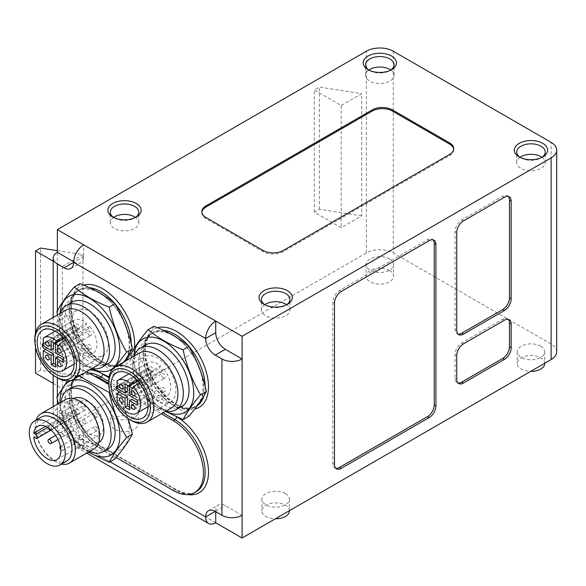 <?xml version="1.0" encoding="UTF-8"?>
<svg xmlns="http://www.w3.org/2000/svg" width="586" height="586" viewBox="0 0 586 586"><rect width="100%" height="100%" fill="white"/><g stroke="black" fill="none" stroke-linecap="round" stroke-linejoin="round"><path stroke-width="0.44" stroke-dasharray="2.93 2.2" d="M108.41 343.674A26.128 15.082 -120 0 0 97.005 317.378A26.128 15.082 -120 0 0 76.869 310.375A26.128 15.082 -120 0 0 76.869 340.547A26.128 15.082 -120 0 0 102.997 355.629A26.128 15.082 -120 0 0 108.41 343.674M34.845 338.825A31.827 18.378 -120 0 0 57.347 377.802L57.347 315.063M65.617 310.287A31.827 18.378 -120 0 0 59.025 324.856A31.827 18.378 -120 0 0 81.535 363.84A31.827 18.378 -120 0 0 97.444 365.415M60.299 313.364A35.629 20.569 -120 0 0 59.025 321.758A35.629 20.569 -120 0 0 84.223 365.393A35.629 20.569 -120 0 0 92.127 368.491M107.743 363.862A35.629 20.569 60 0 1 72.115 343.293A35.629 20.569 60 0 1 72.115 302.149M60.102 313.473A42.28 24.407 -120 0 0 60.036 315.744A42.28 24.407 -120 0 0 89.929 367.525A42.28 24.407 -120 0 0 91.929 368.601M125.03 383.911L127.382 382.555L127.382 385.273M117.141 388.474L147.372 371.019L147.372 363.276A19.001 10.973 60 0 1 147.95 362.902A19.001 10.973 60 0 1 160.432 365.95L159.546 368.242L162.703 371.392L163.589 369.099A19.001 10.973 60 0 1 166.951 395.814A19.001 10.973 60 0 1 147.372 383.801L147.372 376.058L146.2 375.377A3.091 1.78 60 0 1 144.178 372.659A3.091 1.78 60 0 1 144.654 370.184A3.091 1.78 60 0 1 146.2 370.337L147.372 371.019M127.382 391.668L118.313 386.438L146.2 370.337M129.403 406.992L131.755 408.347L131.755 399.234M129.403 409.709L131.755 408.347M137.292 402.435L139.644 403.791L139.644 398.751L131.755 394.195L131.755 385.075L127.382 382.555M137.292 405.146L139.644 403.791M137.292 400.106L139.644 398.751M129.403 395.55L131.755 394.195M129.403 386.438L131.755 385.075M117.141 386.152A3.091 1.78 60 0 1 118.313 386.438M119.493 392.159L147.372 376.058M117.141 401.256L147.372 383.801M139.395 383.061L163.589 369.099M132.473 388.84L162.703 371.392M163.384 391.778A2.615 1.509 -120 0 0 164.695 391.902A2.615 1.509 -120 0 0 164.695 388.884A2.615 1.509 -120 0 0 162.08 387.375A2.615 1.509 -120 0 0 161.677 389.47A2.615 1.509 -120 0 0 163.384 391.778M163.384 378.058A2.615 1.509 -120 0 0 164.695 378.19A2.615 1.509 -120 0 0 164.695 375.172A2.615 1.509 -120 0 0 162.08 373.663A2.615 1.509 -120 0 0 161.677 375.758A2.615 1.509 -120 0 0 163.384 378.058M151.51 371.202A2.615 1.509 -120 0 0 152.814 371.334A2.615 1.509 -120 0 0 152.814 368.316A2.615 1.509 -120 0 0 150.206 366.807A2.615 1.509 -120 0 0 149.804 368.902A2.615 1.509 -120 0 0 151.51 371.202M151.51 384.914A2.615 1.509 -120 0 0 152.814 385.046A2.615 1.509 -120 0 0 152.814 382.028A2.615 1.509 -120 0 0 150.206 380.519A2.615 1.509 -120 0 0 149.804 382.614A2.615 1.509 -120 0 0 151.51 384.914M137.622 380.9L159.546 368.242M136.553 379.735L160.432 365.95M117.141 380.732L147.372 363.276M138.977 368.689A26.128 15.082 60 0 1 144.383 356.728A26.128 15.082 60 0 1 170.511 371.81A26.128 15.082 60 0 1 170.511 401.981A26.128 15.082 60 0 1 150.382 394.986A26.128 15.082 60 0 1 138.977 368.689M53.172 383.347L62.387 388.665L82.941 376.798L40.551 370.242L35.512 373.15M57.347 250.662L82.941 254.617L62.387 266.484L53.172 261.166M35.512 347.212L35.512 332.907M62.387 266.484L62.387 388.665M40.551 370.242L40.551 248.061M82.941 376.798L82.941 254.617M361.745 215.831L319.355 209.275L314.316 212.183L341.191 227.698L361.745 215.831L361.745 93.65L341.191 105.517L314.316 90.002L319.355 87.094L361.745 93.65M314.316 212.183L314.316 90.002M341.191 105.517L341.191 227.698M319.355 209.275L319.355 87.094M60.387 446.371A2.373 1.37 60 0 1 60.417 446.349A2.373 1.37 60 0 1 62.797 447.719A2.373 1.37 60 0 1 62.797 450.458A2.373 1.37 60 0 1 61.611 450.341A2.373 1.37 60 0 1 60.841 449.689M95.87 430.563A2.373 1.37 60 0 1 94.317 428.469A2.373 1.37 60 0 1 94.683 426.564A2.373 1.37 60 0 1 97.056 427.934A2.373 1.37 60 0 1 97.056 430.681A2.373 1.37 60 0 1 95.87 430.563M61.611 436.629A2.373 1.37 60 0 1 60.058 434.534A2.373 1.37 60 0 1 60.417 432.636A2.373 1.37 60 0 1 62.797 434.006A2.373 1.37 60 0 1 62.797 436.746A2.373 1.37 60 0 1 61.611 436.629M95.87 416.851A2.373 1.37 60 0 1 94.317 414.756A2.373 1.37 60 0 1 94.683 412.852A2.373 1.37 60 0 1 97.056 414.221A2.373 1.37 60 0 1 97.056 416.968A2.373 1.37 60 0 1 95.87 416.851M48.235 427.853A2.373 1.37 60 0 1 48.543 425.78A2.373 1.37 60 0 1 50.916 427.15A2.373 1.37 60 0 1 50.916 429.89A2.373 1.37 60 0 1 50.887 429.912M83.996 409.995A2.373 1.37 60 0 1 82.443 407.9A2.373 1.37 60 0 1 82.809 405.995A2.373 1.37 60 0 1 85.182 407.365A2.373 1.37 60 0 1 85.182 410.112A2.373 1.37 60 0 1 83.996 409.995M83.996 423.707A2.373 1.37 60 0 1 82.443 421.612A2.373 1.37 60 0 1 82.809 419.708A2.373 1.37 60 0 1 85.182 421.078A2.373 1.37 60 0 1 85.182 423.825A2.373 1.37 60 0 1 83.996 423.707M45.591 426.41L76.429 408.603L78.341 409.709A2.373 1.37 60 0 1 79.894 411.804A2.373 1.37 60 0 1 79.528 413.701A2.373 1.37 60 0 1 78.341 413.584L76.429 412.485L33.768 437.112M76.429 412.485A19.243 11.105 -120 0 0 85.512 430.644A19.243 11.105 -120 0 0 99.554 435.002A19.243 11.105 -120 0 0 99.554 412.786A19.243 11.105 -120 0 0 80.311 401.674A19.243 11.105 -120 0 0 76.429 408.603M66.694 461.101A25.418 14.672 60 0 1 47.114 454.289A25.418 14.672 60 0 1 36.017 428.71A25.418 14.672 60 0 1 41.284 417.078M61.508 464.097A28.502 16.459 60 0 1 35.094 426.725A28.502 16.459 60 0 1 36.09 420.074M93.855 448.986A28.502 16.459 60 0 1 71.888 441.353A28.502 16.459 60 0 1 59.45 412.669A28.502 16.459 60 0 1 65.354 399.615M62.892 413.196A25.418 14.672 60 0 1 68.152 401.564A25.418 14.672 60 0 1 93.57 416.236A25.418 14.672 60 0 1 93.57 445.587A25.418 14.672 60 0 1 73.983 438.775A25.418 14.672 60 0 1 62.892 413.196M98.763 442.584A25.418 14.672 60 0 1 98.609 442.672A25.418 14.672 60 0 1 79.022 435.867A25.418 14.672 60 0 1 67.932 410.288A25.418 14.672 60 0 1 73.191 398.656A25.418 14.672 60 0 1 73.345 398.568M89.46 451.52A35.629 20.569 60 0 1 60.71 406.12A35.629 20.569 60 0 1 60.959 402.15M107.743 449.191A35.629 20.569 60 0 1 80.289 439.647A35.629 20.569 60 0 1 64.738 403.791A35.629 20.569 60 0 1 72.115 387.485M60.065 402.67A42.28 24.407 -120 0 0 88.567 452.033M556.7 351.82A19.001 10.973 0 0 0 551.133 344.063L393.257 252.91A19.001 10.973 0 0 0 366.382 252.91L57.347 431.333L57.347 408.64A14.254 8.226 0 0 0 53.172 414.463A14.254 8.226 0 0 0 57.347 420.279L64.064 424.154A13.537 7.816 60 0 1 73.638 440.738A14.254 8.226 120 0 0 76.59 447.265A14.254 8.226 120 0 0 83.717 446.554L83.717 434.922A13.537 7.816 -120 0 0 74.144 418.338L57.347 408.64L57.347 252.324M131.249 420.47A31.827 18.378 60 0 1 108.74 381.486L163.076 412.859M171.346 408.083A31.827 18.378 60 0 1 155.436 406.508A31.827 18.378 60 0 1 132.927 367.525A31.827 18.378 60 0 1 139.519 352.955M166.028 411.152A35.629 20.569 60 0 1 158.117 408.061A35.629 20.569 60 0 1 132.927 364.426A35.629 20.569 60 0 1 134.201 356.024M132.927 367.525L132.927 364.426M181.645 406.523A35.629 20.569 60 0 1 154.191 396.978A35.629 20.569 60 0 1 138.64 361.123A35.629 20.569 60 0 1 146.017 344.817M134.004 356.142A42.28 24.407 -120 0 0 133.938 358.412A42.28 24.407 -120 0 0 165.831 411.269M67.419 380.871L74.305 372.3L79.029 376.051M88.34 452.165L74.305 442.115L58.432 403.615M86.56 371.7L80.055 368.975C76.532 375.926 70.716 384.204 62.607 393.807C70.716 407.475 76.532 422.477 80.055 438.789C93.987 444.188 105.626 450.905 114.966 458.948M69.441 395.645A42.28 24.407 60 0 1 114.285 391.638A42.28 24.407 60 0 1 114.285 451.432A42.28 24.407 60 0 1 69.441 395.645M128.246 418.69L114.966 389.126L108.754 384.277M91.665 368.755L74.305 356.786L57.582 314.931M115.2 366.997L109.128 376.908M124.606 361.328A42.756 24.685 60 0 1 120.716 364.602A42.756 24.685 60 0 1 99.334 362.485A42.756 24.685 60 0 1 71.404 324.805A42.756 24.685 60 0 1 77.96 290.546A42.756 24.685 60 0 1 96.038 290.971M102.858 294.934A42.756 24.685 60 0 1 122.957 319.421M127.426 330.885A42.756 24.685 60 0 1 126.371 358.808M69.441 310.316A42.28 24.407 60 0 1 114.285 306.31A42.28 24.407 60 0 1 114.285 366.104A42.28 24.407 60 0 1 69.441 310.316M80.055 283.646C76.532 290.597 70.716 298.875 62.607 308.47C70.716 322.146 76.532 337.14 80.055 353.461C93.987 358.852 105.626 365.569 114.966 373.612L124.313 361.738M114.966 389.126L109.912 392.049M108.74 383.427L161.399 413.826M116.153 457.527L99.334 447.814A42.756 24.685 60 0 1 71.404 410.141A42.756 24.685 60 0 1 77.96 375.882A42.756 24.685 60 0 1 96.038 376.3M80.055 438.789L74.305 442.115M62.607 393.807L56.849 397.132M62.607 308.47L56.849 311.796M80.055 353.461L74.305 356.786M114.966 373.612L109.208 376.937M165.567 411.423L148.199 399.447L131.484 357.592M198.508 403.996A42.756 24.685 60 0 1 194.611 407.27A42.756 24.685 60 0 1 173.236 405.153A42.756 24.685 60 0 1 145.306 367.473A42.756 24.685 60 0 1 151.862 333.214A42.756 24.685 60 0 1 169.94 333.632M176.752 337.602A42.756 24.685 60 0 1 196.852 362.082M201.328 373.553A42.756 24.685 60 0 1 200.273 401.476M143.343 352.977A42.28 24.407 60 0 1 188.187 348.978A42.28 24.407 60 0 1 188.187 408.764A42.28 24.407 60 0 1 143.343 352.977M153.957 326.307C150.434 333.258 144.617 341.535 136.501 351.139C144.617 364.814 150.434 379.809 153.957 396.129C167.889 401.52 179.521 408.237 188.868 416.28M136.501 351.139L130.744 354.464M153.957 396.129L148.199 399.447M80.055 368.975L74.305 372.3M73.653 261.737L74.144 262.023A13.537 7.816 -120 0 0 80.912 262.696A13.537 7.816 -120 0 0 83.717 256.5L83.717 244.86M242.099 515.306L225.302 505.608A13.537 7.816 -120 0 0 218.534 504.942A13.537 7.816 -120 0 0 215.729 511.139L215.729 511.717M335.675 468.229A9.501 5.486 -60 0 1 334.76 467.877A9.501 5.486 -60 0 1 332.797 463.526L332.797 302.171A9.501 5.486 -60 0 1 339.514 290.531L427.524 239.725A9.501 5.486 -60 0 1 432.27 239.249A9.501 5.486 -60 0 1 433.032 239.864M215.729 522.771L57.347 431.333M540.724 346.194A13.778 7.955 0 0 0 525.708 344.473A13.778 7.955 0 0 0 517.204 351.82A13.778 7.955 0 0 0 530.982 359.775A13.778 7.955 0 0 0 544.753 351.82A13.778 7.955 0 0 0 540.724 346.194M389.565 258.924A13.778 7.955 0 0 0 374.549 257.203A13.778 7.955 0 0 0 366.045 264.55A13.778 7.955 0 0 0 379.823 272.505A13.778 7.955 0 0 0 393.594 264.55A13.778 7.955 0 0 0 389.565 258.924M285.433 493.588A13.778 7.955 0 0 0 270.417 491.859A13.778 7.955 0 0 0 261.913 499.206A13.778 7.955 0 0 0 275.691 507.161A13.778 7.955 0 0 0 289.462 499.206A13.778 7.955 0 0 0 285.433 493.588M134.275 406.318A13.778 7.955 0 0 0 119.258 404.589A13.778 7.955 0 0 0 110.754 411.936A13.778 7.955 0 0 0 124.532 419.891A13.778 7.955 0 0 0 138.303 411.936A13.778 7.955 0 0 0 134.275 406.318M508.282 319.377A9.501 5.486 120 0 0 507.513 318.769A9.501 5.486 120 0 0 502.766 319.238L461.783 342.898A9.501 5.486 120 0 0 455.066 354.53L455.066 378.197A9.501 5.486 120 0 0 457.029 382.541A9.501 5.486 120 0 0 457.944 382.9M508.282 196.427A9.501 5.486 120 0 0 507.513 195.812A9.501 5.486 120 0 0 502.766 196.281L461.783 219.94A9.501 5.486 120 0 0 455.066 231.58L455.066 329.325A9.501 5.486 120 0 0 457.029 333.668A9.501 5.486 120 0 0 457.944 334.027M201.848 212.279A14.254 8.226 0 0 0 201.811 212.865A14.254 8.226 0 0 0 205.986 218.681L263.092 251.65A14.254 8.226 0 0 0 283.25 251.65L449.521 155.649A14.254 8.226 0 0 0 453.696 149.833A14.254 8.226 0 0 0 453.659 149.254M134.275 417.95A13.778 7.955 0 0 0 119.258 416.228A13.778 7.955 0 0 0 110.754 423.575A13.778 7.955 0 0 0 124.532 431.53A13.778 7.955 0 0 0 138.303 423.575A13.778 7.955 0 0 0 134.275 417.95M289.462 510.846A13.778 7.955 0 0 0 285.433 505.22A13.778 7.955 0 0 0 270.417 503.499A13.778 7.955 0 0 0 261.913 510.846A13.778 7.955 0 0 0 275.354 518.8M389.565 270.564A13.778 7.955 0 0 0 374.549 268.835A13.778 7.955 0 0 0 366.045 276.182A13.778 7.955 0 0 0 379.823 284.137A13.778 7.955 0 0 0 393.594 276.182A13.778 7.955 0 0 0 389.565 270.564M544.753 363.452A13.778 7.955 0 0 0 540.724 357.834A13.778 7.955 0 0 0 525.708 356.105A13.778 7.955 0 0 0 517.204 363.452A13.778 7.955 0 0 0 530.645 371.407M368.968 70.122A14.254 8.226 0 0 0 369.744 70.613L368.067 69.639L369.744 70.613A14.254 8.226 0 0 0 389.895 70.613A14.254 8.226 0 0 0 390.672 70.122M368.828 70.027A14.254 8.226 0 0 0 365.569 75.264A14.254 8.226 0 0 0 369.744 81.08A14.254 8.226 0 0 0 385.273 82.868A14.254 8.226 0 0 0 394.07 75.264A14.254 8.226 0 0 0 390.811 70.027M113.677 217.516A14.254 8.226 0 0 0 114.453 217.999L112.776 217.032L114.453 217.999A14.254 8.226 0 0 0 134.604 217.999A14.254 8.226 0 0 0 135.381 217.516M113.538 217.421A14.254 8.226 0 0 0 110.278 222.658A14.254 8.226 0 0 0 114.453 228.474A14.254 8.226 0 0 0 129.982 230.254A14.254 8.226 0 0 0 138.779 222.658A14.254 8.226 0 0 0 135.52 217.421M264.835 304.786A14.254 8.226 0 0 0 265.612 305.269L263.934 304.302L265.612 305.269A14.254 8.226 0 0 0 285.77 305.269A14.254 8.226 0 0 0 286.539 304.786M264.696 304.691A14.254 8.226 0 0 0 261.437 309.928A14.254 8.226 0 0 0 265.612 315.744A14.254 8.226 0 0 0 281.141 317.531A14.254 8.226 0 0 0 289.938 309.928A14.254 8.226 0 0 0 286.679 304.691M520.126 157.392A14.254 8.226 0 0 0 520.903 157.883L519.225 156.909L520.903 157.883A14.254 8.226 0 0 0 541.054 157.883A14.254 8.226 0 0 0 541.83 157.392M519.987 157.297A14.254 8.226 0 0 0 516.727 162.534A14.254 8.226 0 0 0 520.903 168.35A14.254 8.226 0 0 0 536.432 170.138A14.254 8.226 0 0 0 545.229 162.534A14.254 8.226 0 0 0 541.969 157.297M51.136 341.25L53.487 339.887L53.487 342.605M43.239 345.806L73.47 328.35L73.47 320.608A19.001 10.973 60 0 1 74.048 320.234A19.001 10.973 60 0 1 86.53 323.282L85.644 325.574L88.801 328.724L89.687 326.431A19.001 10.973 60 0 1 93.049 353.146A19.001 10.973 60 0 1 73.47 341.133L73.47 333.39L72.298 332.716A3.091 1.78 60 0 1 70.276 329.991A3.091 1.78 60 0 1 70.752 327.515A3.091 1.78 60 0 1 72.298 327.669L73.47 328.35M53.487 349.007L44.419 343.77L72.298 327.669M55.502 364.324L57.853 365.686L57.853 356.566M55.502 367.041L57.853 365.686M63.398 359.767L65.749 361.123L65.749 356.083L57.853 351.527L57.853 342.414L53.487 339.887M63.398 362.485L65.749 361.123M63.398 357.438L65.749 356.083M55.502 352.882L57.853 351.527M55.502 343.77L57.853 342.414M43.239 343.484A3.091 1.78 60 0 1 44.419 343.77M45.591 349.49L73.47 333.39M43.239 358.588L73.47 341.133M65.5 340.4L89.687 326.431M58.571 346.18L88.801 328.724M89.49 349.11A2.615 1.509 -120 0 0 90.793 349.241A2.615 1.509 -120 0 0 90.793 346.223A2.615 1.509 -120 0 0 88.178 344.715A2.615 1.509 -120 0 0 87.783 346.809A2.615 1.509 -120 0 0 89.49 349.11M89.49 335.397A2.615 1.509 -120 0 0 90.793 335.522A2.615 1.509 -120 0 0 90.793 332.504A2.615 1.509 -120 0 0 88.178 331.002A2.615 1.509 -120 0 0 87.783 333.09A2.615 1.509 -120 0 0 89.49 335.397M77.608 328.541A2.615 1.509 -120 0 0 78.92 328.665A2.615 1.509 -120 0 0 78.92 325.648A2.615 1.509 -120 0 0 76.305 324.139A2.615 1.509 -120 0 0 75.902 326.234A2.615 1.509 -120 0 0 77.608 328.541M77.608 342.253A2.615 1.509 -120 0 0 78.92 342.378A2.615 1.509 -120 0 0 78.92 339.367A2.615 1.509 -120 0 0 76.305 337.858A2.615 1.509 -120 0 0 75.902 339.946A2.615 1.509 -120 0 0 77.608 342.253M63.72 338.232L85.644 325.574M62.651 337.067L86.53 323.282M43.239 338.063L73.47 320.608M118.313 391.477L146.2 375.377M35.68 438.218L78.341 413.584M47.605 427.458L78.341 409.709M393.257 51.216L393.257 252.91M551.133 344.063L551.133 142.369M173.236 490.482L174.914 489.515A2.373 1.37 -60 0 1 176.108 489.398C184.363 493.895 191.095 494.635 196.295 491.632A42.756 24.685 60 0 1 174.914 489.515L101.019 446.847L99.334 447.814M102.697 374.205A2.373 1.37 120 0 0 102.697 374.117A45.129 26.055 -120 0 0 96.148 371.128M89.826 369.817A45.129 26.055 -120 0 0 71.47 400.538A45.129 26.055 -120 0 0 102.697 447.814A2.373 1.37 120 0 0 102.206 446.73A2.373 1.37 120 0 0 101.019 446.847A42.756 24.685 60 0 1 73.089 409.175A42.756 24.685 60 0 1 79.637 374.908A42.756 24.685 60 0 1 89.431 373.004M176.591 416.866A2.373 1.37 120 0 0 176.598 416.785L108.996 377.758M103.304 374.476L102.697 374.117M77.96 375.882L79.637 374.908C61.567 381.933 75.77 433.486 102.206 446.73L176.108 489.398A2.373 1.37 -60 0 1 176.598 490.482A45.129 26.055 -120 0 0 187.637 494.584M177.162 417.122A45.129 26.055 -120 0 0 176.598 416.785M102.697 447.814L176.598 490.482M157.495 327.757A45.129 26.055 -120 0 0 146.317 362.441A45.129 26.055 -120 0 0 176.598 405.153A45.129 26.055 -120 0 0 194.677 409.101M110.073 461.775L73.638 440.738L83.717 434.922M57.347 420.279L57.347 404.237M57.347 399.278L57.347 396.187M57.347 313.95L57.347 310.858M83.593 285.089A45.129 26.055 -120 0 0 72.415 319.773A45.129 26.055 -120 0 0 102.697 362.485A45.129 26.055 -120 0 0 134.406 348.099M197.284 405.673A42.756 24.685 60 0 1 196.295 406.296A42.756 24.685 60 0 1 174.914 404.179A42.756 24.685 60 0 1 146.983 366.506A42.756 24.685 60 0 1 153.539 332.247A42.756 24.685 60 0 1 163.333 330.336M205.151 386.562A42.756 24.685 60 0 1 203.987 395.645M125.858 360.844A42.756 24.685 60 0 1 122.393 363.635A42.756 24.685 60 0 1 101.019 361.511A42.756 24.685 60 0 1 73.089 323.838A42.756 24.685 60 0 1 79.637 289.579A42.756 24.685 60 0 1 89.431 287.675M131.249 343.894A42.756 24.685 60 0 1 130.085 352.977M83.717 256.5L74.144 262.023M215.729 511.139L225.302 505.608M334.474 303.138L332.797 302.171M334.474 464.493L332.797 463.526M429.201 240.692L427.524 239.725M341.191 291.506L339.514 290.531M64.064 424.154L74.144 418.338M456.743 355.504L455.066 354.53M463.46 343.865L461.783 342.898M456.743 379.164L455.066 378.197M504.443 320.205L502.766 319.238M504.443 197.248L502.766 196.281M463.46 220.907L461.783 219.94M456.743 232.547L455.066 231.58M456.743 330.292L455.066 329.325M449.521 154.484L449.521 155.649M205.986 217.516L205.986 218.681M263.092 250.486L263.092 251.65M283.25 250.486L283.25 251.65M366.382 252.91L366.382 51.216M44.419 348.809L72.298 332.716M76.869 310.375L42.602 330.16M102.997 355.629L68.73 375.414M81.535 363.84L84.223 365.393M59.025 324.856L59.025 321.758M117.141 386.071L144.654 370.184M148.038 406.735L166.951 395.814M134.465 409.358L164.695 391.902M131.85 404.831L162.08 387.375M134.465 395.645L164.695 378.19M131.85 391.118L162.08 373.663M122.584 388.789L152.814 371.334M119.976 384.262L150.206 366.807M122.584 402.501L152.814 385.046M119.976 397.975L150.206 380.519M129.037 373.817L147.95 362.902M62.797 450.458L97.056 430.681M60.417 446.349L94.683 426.564M62.797 436.746L97.056 416.968M60.417 432.636L94.683 412.852M50.916 429.89L85.182 410.112M48.543 425.78L82.809 405.995M58.007 439.515L85.182 423.825M55.633 435.398L82.809 419.708M51.107 430.109L79.528 413.701M56.893 459.629L99.554 435.002M37.651 426.308L80.311 401.674M93.57 445.587L98.609 442.672M68.152 401.564L73.191 398.656M142.632 418.082L170.511 401.981M116.504 372.828L144.383 356.728M155.436 406.508L158.117 408.061M151.862 333.214L153.539 332.247C149.071 334.796 146.397 339.843 145.54 347.395C144.91 354.545 146.251 362.434 149.569 371.07C155.788 386.02 164.637 397.022 176.108 404.062C184.363 408.559 191.095 409.306 196.295 406.296L194.611 407.27M77.96 290.546L79.637 289.579C75.169 292.128 72.503 297.183 71.639 304.735C71.009 311.877 72.349 319.766 75.667 328.409C81.894 343.359 90.735 354.354 102.206 361.394C110.461 365.891 117.193 366.638 122.393 363.635L120.716 364.602M76.59 447.265L86.713 453.11M53.172 317.473L53.172 375.223M53.172 406.647L53.172 414.463M336.445 468.844L334.76 467.877M433.948 240.223L432.27 239.249M208.455 510.758L218.534 504.942M70.833 268.513L80.912 262.696M458.713 383.515L457.029 382.541M509.19 319.736L507.513 318.769M509.19 196.779L507.513 195.812M458.713 334.643L457.029 333.668M453.696 148.668L453.696 149.833M201.811 211.7L201.811 212.865M110.754 411.936L110.754 423.575M138.303 411.936L138.303 423.575M261.913 499.206L261.913 510.846M289.462 499.206L289.462 510.648M366.045 264.55L366.045 276.182M393.594 264.55L393.594 276.182M517.204 351.82L517.204 363.452M544.753 351.82L544.753 363.261M389.895 70.613L391.58 69.639M394.07 75.264L394.07 64.79M365.569 75.264L365.569 64.79M134.604 217.999L136.289 217.032M138.779 222.658L138.779 212.183M110.278 222.658L110.278 212.183M285.77 305.269L287.448 304.302M289.938 309.928L289.938 299.453M261.437 309.928L261.437 299.453M541.054 157.883L542.739 156.909M545.229 162.534L545.229 152.06M516.727 162.534L516.727 152.06M43.239 343.403L70.752 327.515M74.136 364.067L93.049 353.146M60.563 366.69L90.793 349.241M57.948 362.17L88.178 344.715M60.563 352.977L90.793 335.522M57.948 348.45L88.178 331.002M48.689 346.121L78.92 328.665M46.074 341.594L76.305 324.139M48.689 359.833L78.92 342.378M46.074 355.306L76.305 337.858M55.135 331.156L74.048 320.234"/><path stroke-width="0.88" d="M74.144 363.452A26.128 15.082 -120 0 0 62.739 337.162A26.128 15.082 -120 0 0 42.602 330.16A26.128 15.082 -120 0 0 42.602 360.331A26.128 15.082 -120 0 0 68.73 375.414A26.128 15.082 -120 0 0 74.144 363.452M76.495 364.807A29.454 17.001 -120 0 0 55.67 328.739A29.454 17.001 -120 0 0 34.845 340.759A29.454 17.001 -120 0 0 55.67 376.835A29.454 17.001 -120 0 0 76.495 364.807M57.347 396.187L57.347 377.802A31.827 18.378 -120 0 0 73.265 379.384A31.827 18.378 -120 0 0 79.857 364.807A31.827 18.378 -120 0 0 65.962 332.782A31.827 18.378 -120 0 0 41.438 324.256A31.827 18.378 -120 0 0 34.845 338.825L34.845 340.759M73.265 379.384L97.444 365.415A31.827 18.378 -120 0 0 104.037 350.846A31.827 18.378 -120 0 0 90.149 318.813A31.827 18.378 -120 0 0 65.617 310.287L41.438 324.256M92.127 368.491A35.629 20.569 -120 0 0 102.037 367.158A35.629 20.569 -120 0 0 109.414 350.846A35.629 20.569 -120 0 0 93.863 314.99A35.629 20.569 -120 0 0 66.408 305.445A35.629 20.569 -120 0 0 60.299 313.364M66.408 305.445L72.115 302.149A35.629 20.569 60 0 1 99.576 311.693A35.629 20.569 60 0 1 115.127 347.549A35.629 20.569 60 0 1 107.743 363.862L102.037 367.158M91.929 368.601A42.28 24.407 -120 0 0 119.822 349.49A42.28 24.407 -120 0 0 90.596 298.875A42.28 24.407 -120 0 0 60.102 313.473M117.141 393.514L117.141 401.256A19.001 10.973 -120 0 0 136.721 413.269A19.001 10.973 -120 0 0 133.352 386.555L132.473 388.84L129.316 385.698L130.202 383.405A19.001 10.973 -120 0 0 117.72 380.351A19.001 10.973 -120 0 0 117.141 380.732L117.141 388.474L125.03 393.03L125.03 383.911L129.403 386.438L129.403 395.55L137.292 400.106L137.292 405.146L129.403 400.59L129.403 409.709L125.03 407.182L125.03 398.07L117.141 393.514L119.493 392.159L127.382 396.715L127.382 405.827L129.403 406.992M125.03 398.07L127.382 396.715M127.382 385.273L127.382 391.668L125.03 393.03M125.03 407.182L127.382 405.827M129.403 400.59L131.755 399.234L137.292 402.435M119.493 392.159L118.313 391.477A3.091 1.78 60 0 1 116.299 388.752A3.091 1.78 60 0 1 116.775 386.284A3.091 1.78 60 0 1 117.141 386.152M121.28 402.37A2.615 1.509 60 0 1 119.573 400.07A2.615 1.509 60 0 1 119.976 397.975A2.615 1.509 60 0 1 122.584 399.484A2.615 1.509 60 0 1 122.584 402.501A2.615 1.509 60 0 1 121.28 402.37M121.28 388.657A2.615 1.509 60 0 1 119.573 386.357A2.615 1.509 60 0 1 119.976 384.262A2.615 1.509 60 0 1 122.584 385.771A2.615 1.509 60 0 1 122.584 388.789A2.615 1.509 60 0 1 121.28 388.657M133.154 395.513A2.615 1.509 60 0 1 131.447 393.213A2.615 1.509 60 0 1 131.85 391.118A2.615 1.509 60 0 1 134.465 392.627A2.615 1.509 60 0 1 134.465 395.645A2.615 1.509 60 0 1 133.154 395.513M133.154 409.226A2.615 1.509 60 0 1 131.447 406.926A2.615 1.509 60 0 1 131.85 404.831A2.615 1.509 60 0 1 134.465 406.34A2.615 1.509 60 0 1 134.465 409.358A2.615 1.509 60 0 1 133.154 409.226M133.352 386.555L139.395 383.061M129.316 385.698L137.622 380.9M130.202 383.405L136.553 379.735M35.512 347.212L35.512 373.15L53.172 383.347M53.172 261.166L35.512 250.969L40.551 248.061L57.347 250.662M35.512 332.907L35.512 250.969M60.841 449.689A2.373 1.37 60 0 1 60.387 446.371M50.887 429.912A2.373 1.37 60 0 1 49.729 429.772A2.373 1.37 60 0 1 48.235 427.853M49.729 443.485A2.373 1.37 60 0 1 48.177 441.397A2.373 1.37 60 0 1 48.543 439.493A2.373 1.37 60 0 1 50.916 440.862A2.373 1.37 60 0 1 50.916 443.602A2.373 1.37 60 0 1 49.729 443.485M33.768 433.237A19.243 11.105 60 0 1 37.651 426.308A19.243 11.105 60 0 1 56.893 437.412A19.243 11.105 60 0 1 56.893 459.629A19.243 11.105 60 0 1 42.851 455.271A19.243 11.105 60 0 1 33.768 437.112L35.68 438.218A2.373 1.37 -120 0 0 36.867 438.335A2.373 1.37 -120 0 0 37.233 436.431A2.373 1.37 -120 0 0 35.68 434.336L33.768 433.237L45.591 426.41M29.3 432.593A25.418 14.672 60 0 1 34.567 420.96A25.418 14.672 60 0 1 59.977 435.632A25.418 14.672 60 0 1 59.977 464.976A25.418 14.672 60 0 1 40.397 458.171A25.418 14.672 60 0 1 29.3 432.593M34.567 420.96L41.284 417.078A25.418 14.672 60 0 1 66.694 431.75A25.418 14.672 60 0 1 66.694 461.101L59.977 464.976M36.09 420.074A28.502 16.459 60 0 1 40.998 413.679A28.502 16.459 60 0 1 69.5 430.131A28.502 16.459 60 0 1 69.5 463.043A28.502 16.459 60 0 1 61.508 464.097M40.998 413.679L65.354 399.615A28.502 16.459 60 0 1 93.855 416.075A28.502 16.459 60 0 1 93.855 448.986L69.5 463.043M73.345 398.568A25.418 14.672 60 0 1 98.609 413.328A25.418 14.672 60 0 1 98.763 442.584M60.959 402.15A35.629 20.569 60 0 1 68.086 389.807A35.629 20.569 60 0 1 103.715 410.383A35.629 20.569 60 0 1 103.715 451.52A35.629 20.569 60 0 1 89.46 451.52M68.086 389.807L72.115 387.485A35.629 20.569 60 0 1 107.743 408.054A35.629 20.569 60 0 1 107.743 449.191L103.715 451.52M88.567 452.033A42.28 24.407 -120 0 0 119.815 436.636A42.28 24.407 -120 0 0 90.383 384.086A42.28 24.407 -120 0 0 60.036 401.08A42.28 24.407 -120 0 0 60.065 402.67M57.347 229.639L83.717 244.86A14.254 8.226 120 0 0 73.638 262.316A13.537 7.816 60 0 1 70.833 268.513A13.537 7.816 60 0 1 64.064 267.846L57.347 263.964A14.254 8.226 180 0 1 53.172 258.148A14.254 8.226 180 0 1 57.347 252.324L57.347 229.639L366.382 51.216A19.001 10.973 180 0 1 393.257 51.216L551.133 142.369A19.001 10.973 180 0 1 556.7 150.126A19.001 10.973 180 0 1 551.133 157.883L242.099 336.298L242.099 358.991A14.254 8.226 180 0 1 221.94 358.991L215.223 355.116A13.537 7.816 60 0 1 205.649 338.532A14.254 8.226 -60 0 1 215.729 321.077L215.729 332.716A13.537 7.816 -120 0 0 225.302 349.293L242.099 358.991L242.099 537.999L551.133 359.577A19.001 10.973 0 0 0 556.7 351.82L556.7 150.126M111.091 384.782A26.128 15.082 60 0 1 116.504 372.828A26.128 15.082 60 0 1 142.632 387.91A26.128 15.082 60 0 1 142.632 418.082A26.128 15.082 60 0 1 122.496 411.079A26.128 15.082 60 0 1 111.091 384.782M96.038 376.3A42.756 24.685 60 0 1 99.334 377.999L108.74 383.427A29.454 17.001 60 0 1 129.572 371.407A29.454 17.001 60 0 1 150.397 407.475A29.454 17.001 60 0 1 129.572 419.503A29.454 17.001 60 0 1 108.74 383.427L108.74 381.486A31.827 18.378 60 0 1 115.332 366.917A31.827 18.378 60 0 1 147.159 385.295A31.827 18.378 60 0 1 147.159 422.045A31.827 18.378 60 0 1 131.249 420.47L129.572 419.503M115.332 366.917L139.519 352.955A31.827 18.378 60 0 1 171.346 371.334A31.827 18.378 60 0 1 171.346 408.083L147.159 422.045M134.201 356.024A35.629 20.569 60 0 1 140.31 348.113A35.629 20.569 60 0 1 175.932 368.682A35.629 20.569 60 0 1 175.932 409.826A35.629 20.569 60 0 1 166.028 411.152M140.31 348.113L146.017 344.817A35.629 20.569 60 0 1 181.645 365.386A35.629 20.569 60 0 1 181.645 406.523L175.932 409.826M165.831 411.269A42.28 24.407 -120 0 0 193.717 392.159A42.28 24.407 -120 0 0 164.498 341.543A42.28 24.407 -120 0 0 134.004 356.142M58.432 403.615L56.849 397.132L67.419 380.871M79.029 376.051L109.208 392.452C112.732 408.772 118.555 423.766 126.664 437.442C118.555 447.037 112.732 455.315 109.208 462.273L88.34 452.165M108.754 384.277L86.56 371.7M109.208 462.273L114.966 458.948C123.082 449.345 128.898 441.068 132.421 434.116L128.246 418.69M57.582 314.931L56.849 311.796C60.373 304.845 66.189 296.567 74.305 286.964C83.644 295.007 95.284 301.724 109.208 307.123C112.732 323.443 118.555 338.437 126.664 352.105L115.2 366.997M109.128 376.908L91.665 368.755M96.038 290.971A42.756 24.685 60 0 1 102.858 294.934M122.957 319.421A42.756 24.685 60 0 1 127.426 330.885M126.371 358.808A42.756 24.685 60 0 1 124.606 361.328M124.313 361.738L132.421 348.78C128.898 332.46 123.082 317.466 114.966 303.797C105.626 295.754 93.987 289.037 80.055 283.646L74.305 286.964M132.421 434.116L126.664 437.442M109.912 392.049L109.208 392.452M161.399 413.826L173.236 420.667A42.756 24.685 60 0 1 201.166 458.34A42.756 24.685 60 0 1 194.611 492.599A42.756 24.685 60 0 1 173.236 490.482L116.153 457.527M114.966 303.797L109.208 307.123M131.484 357.592L130.744 354.464C134.275 347.513 140.091 339.235 148.199 329.632C157.546 337.675 169.178 344.392 183.11 349.783C186.634 366.104 192.45 381.098 200.566 394.774C192.45 404.377 186.634 412.654 183.11 419.605L165.567 411.423M169.94 333.632A42.756 24.685 60 0 1 176.752 337.602M196.852 362.082A42.756 24.685 60 0 1 201.328 373.553M200.273 401.476A42.756 24.685 60 0 1 198.508 403.996M183.11 419.605L188.868 416.28C196.977 406.677 202.8 398.399 206.323 391.448C202.8 375.128 196.977 360.134 188.868 346.465C179.521 338.422 167.889 331.705 153.957 326.307L148.199 329.632M188.868 346.465L183.11 349.783M132.421 348.78L126.664 352.105M206.323 391.448L200.566 394.774M215.729 511.717L215.729 522.771A14.254 8.226 -60 0 1 208.601 523.481A14.254 8.226 -60 0 1 205.649 516.955A13.537 7.816 60 0 1 208.455 510.758A13.537 7.816 60 0 1 215.223 511.424L221.94 515.306A14.254 8.226 0 0 0 242.099 515.306M57.347 252.324L73.653 261.737M456.743 355.504A9.501 5.486 -60 0 1 463.46 343.865L504.443 320.205A9.501 5.486 -60 0 1 509.19 319.736A9.501 5.486 -60 0 1 511.16 324.087L511.16 347.747A9.501 5.486 -60 0 1 504.443 359.379L463.46 383.039A9.501 5.486 -60 0 1 458.713 383.515A9.501 5.486 -60 0 1 456.743 379.164L456.743 355.504M504.443 197.248A9.501 5.486 -60 0 1 509.19 196.779A9.501 5.486 -60 0 1 511.16 201.13L511.16 298.875A9.501 5.486 -60 0 1 504.443 310.507L463.46 334.166A9.501 5.486 -60 0 1 458.713 334.643A9.501 5.486 -60 0 1 456.743 330.292L456.743 232.547A9.501 5.486 -60 0 1 463.46 220.907L504.443 197.248M334.474 464.493L334.474 303.138A9.501 5.486 -60 0 1 341.191 291.506L429.201 240.692A9.501 5.486 -60 0 1 433.948 240.223A9.501 5.486 -60 0 1 435.918 244.567L435.918 405.93A9.501 5.486 -60 0 1 429.201 417.562L341.191 468.375A9.501 5.486 -60 0 1 336.445 468.844A9.501 5.486 -60 0 1 334.474 464.493M433.032 239.864A9.501 5.486 -60 0 1 434.241 243.6L434.241 404.955A9.501 5.486 -60 0 1 427.524 416.595L339.514 467.401A9.501 5.486 -60 0 1 335.675 468.229M83.717 244.86L242.099 336.298M242.099 537.999L215.729 522.771M457.944 382.9A9.501 5.486 120 0 0 461.783 382.072L502.766 358.412A9.501 5.486 120 0 0 509.483 346.773L509.483 323.113A9.501 5.486 120 0 0 508.282 319.377M457.944 334.027A9.501 5.486 120 0 0 461.783 333.2L502.766 309.54A9.501 5.486 120 0 0 509.483 297.9L509.483 200.156A9.501 5.486 120 0 0 508.282 196.427M449.521 142.852A14.254 8.226 180 0 1 453.696 148.668A14.254 8.226 180 0 1 449.521 154.484L283.25 250.486A14.254 8.226 180 0 1 263.092 250.486L205.986 217.516A14.254 8.226 180 0 1 201.811 211.7A14.254 8.226 180 0 1 205.986 205.876L372.264 109.882A14.254 8.226 180 0 1 392.415 109.882L449.521 142.852L449.521 144.017L392.415 111.047A14.254 8.226 0 0 0 372.264 111.047L205.986 207.041A14.254 8.226 0 0 0 201.848 212.279M453.659 149.254A14.254 8.226 0 0 0 449.521 144.017M275.354 518.8A13.778 7.955 0 0 0 289.462 510.846L289.462 510.648M530.645 371.407A13.778 7.955 0 0 0 544.753 363.452L544.753 363.261M368.067 69.639L368.067 69.639A16.628 9.596 180 0 1 368.067 56.066A16.628 9.596 180 0 1 391.58 56.066A16.628 9.596 180 0 1 391.58 69.639A16.628 9.596 180 0 1 368.067 69.639M390.672 70.122A14.254 8.226 0 0 0 394.07 64.79A14.254 8.226 0 0 0 379.823 56.564A14.254 8.226 0 0 0 365.569 64.79A14.254 8.226 0 0 0 368.968 70.122M390.811 70.027A14.254 8.226 0 0 0 368.828 70.027M112.776 217.032L112.776 217.032A16.628 9.596 180 0 1 112.776 203.459A16.628 9.596 180 0 1 136.289 203.459A16.628 9.596 180 0 1 136.289 217.032A16.628 9.596 180 0 1 112.776 217.032M135.381 217.516A14.254 8.226 0 0 0 138.779 212.183A14.254 8.226 0 0 0 124.532 203.957A14.254 8.226 0 0 0 110.278 212.183A14.254 8.226 0 0 0 113.677 217.516M135.52 217.421A14.254 8.226 0 0 0 113.538 217.421M263.934 304.302L263.934 304.302A16.628 9.596 180 0 1 263.934 290.729A16.628 9.596 180 0 1 287.448 290.729A16.628 9.596 180 0 1 287.448 304.302A16.628 9.596 180 0 1 263.934 304.302M286.539 304.786A14.254 8.226 0 0 0 289.938 299.453A14.254 8.226 0 0 0 275.691 291.227A14.254 8.226 0 0 0 261.437 299.453A14.254 8.226 0 0 0 264.835 304.786M286.679 304.691A14.254 8.226 0 0 0 264.696 304.691M519.225 156.909L519.225 156.909A16.628 9.596 180 0 1 519.225 143.336A16.628 9.596 180 0 1 542.739 143.336A16.628 9.596 180 0 1 542.739 156.909A16.628 9.596 180 0 1 519.225 156.909M541.83 157.392A14.254 8.226 0 0 0 545.229 152.06A14.254 8.226 0 0 0 530.982 143.834A14.254 8.226 0 0 0 516.727 152.06A14.254 8.226 0 0 0 520.126 157.392M541.969 157.297A14.254 8.226 0 0 0 519.987 157.297M43.239 350.846L43.239 358.588A19.001 10.973 -120 0 0 62.819 370.601A19.001 10.973 -120 0 0 59.457 343.887L58.571 346.18L55.414 343.03L56.3 340.737A19.001 10.973 -120 0 0 43.818 337.69A19.001 10.973 -120 0 0 43.239 338.063L43.239 345.806L51.136 350.362L51.136 341.25L55.502 343.77L55.502 352.882L63.398 357.438L63.398 362.485L55.502 357.929L55.502 367.041L51.136 364.521L51.136 355.402L43.239 350.846L45.591 349.49L53.487 354.047L53.487 363.159L55.502 364.324M51.136 355.402L53.487 354.047M53.487 342.605L53.487 349.007L51.136 350.362M51.136 364.521L53.487 363.159M55.502 357.929L57.853 356.566L63.398 359.767M45.591 349.49L44.419 348.809A3.091 1.78 60 0 1 42.397 346.092A3.091 1.78 60 0 1 42.873 343.616A3.091 1.78 60 0 1 43.239 343.484M47.378 359.709A2.615 1.509 60 0 1 45.671 357.401A2.615 1.509 60 0 1 46.074 355.306A2.615 1.509 60 0 1 48.689 356.815A2.615 1.509 60 0 1 48.689 359.833A2.615 1.509 60 0 1 47.378 359.709M47.378 345.989A2.615 1.509 60 0 1 45.671 343.689A2.615 1.509 60 0 1 46.074 341.594A2.615 1.509 60 0 1 48.689 343.103A2.615 1.509 60 0 1 48.689 346.121A2.615 1.509 60 0 1 47.378 345.989M59.252 352.853A2.615 1.509 60 0 1 57.545 350.545A2.615 1.509 60 0 1 57.948 348.45A2.615 1.509 60 0 1 60.563 349.959A2.615 1.509 60 0 1 60.563 352.977A2.615 1.509 60 0 1 59.252 352.853M59.252 366.565A2.615 1.509 60 0 1 57.545 364.258A2.615 1.509 60 0 1 57.948 362.17A2.615 1.509 60 0 1 60.563 363.672A2.615 1.509 60 0 1 60.563 366.69A2.615 1.509 60 0 1 59.252 366.565M59.457 343.887L65.5 340.4M55.414 343.03L63.72 338.232M56.3 340.737L62.651 337.067M35.68 434.336L47.605 427.458M163.076 412.859L174.914 419.693L173.236 420.667M89.431 373.004A42.756 24.685 60 0 1 101.019 377.032L108.74 381.493M102.697 374.205A2.373 1.37 120 0 1 101.019 377.032L99.334 377.999M96.148 371.128A45.129 26.055 -120 0 0 89.826 369.817M108.996 377.758L103.304 374.476M194.611 492.599L196.295 491.632A42.756 24.685 60 0 0 202.844 457.373A42.756 24.685 60 0 0 174.914 419.693A2.373 1.37 120 0 0 176.591 416.866M187.637 494.584A45.129 26.055 -120 0 0 208.059 465.643A45.129 26.055 -120 0 0 177.162 417.122M194.677 409.101A45.129 26.055 -120 0 0 202.529 361.804A45.129 26.055 -120 0 0 157.495 327.757M215.223 511.424L205.649 516.955L110.073 461.775M221.94 358.991L221.94 515.306M64.064 267.846L73.638 262.316L205.649 338.532L215.729 332.716M57.347 404.237L57.347 399.278M57.347 315.063L57.347 313.95M57.347 310.858L57.347 263.964M134.406 348.099A45.129 26.055 -120 0 0 118.577 302.845A45.129 26.055 -120 0 0 83.593 285.089M163.333 330.336A42.756 24.685 60 0 1 205.151 386.562M203.987 395.645A42.756 24.685 60 0 1 197.284 405.673M89.431 287.675A42.756 24.685 60 0 1 131.249 343.894M130.085 352.977A42.756 24.685 60 0 1 125.858 360.844M551.133 157.883L551.133 359.577M341.191 468.375L339.514 467.401M429.201 417.562L427.524 416.595M435.918 405.93L434.241 404.955M435.918 244.567L434.241 243.6M215.223 355.116L225.302 349.293M463.46 383.039L461.783 382.072M504.443 359.379L502.766 358.412M511.16 347.747L509.483 346.773M511.16 324.087L509.483 323.113M511.16 201.13L509.483 200.156M463.46 334.166L461.783 333.2M504.443 310.507L502.766 309.54M511.16 298.875L509.483 297.9M392.415 109.882L392.415 111.047M372.264 109.882L372.264 111.047M205.986 205.876L205.986 207.041M55.67 376.835L57.347 377.802M116.775 386.284L117.141 386.071M136.721 413.269L148.038 406.735M117.72 380.351L129.037 373.817M50.916 443.602L58.007 439.515M48.543 439.493L55.633 435.398M36.867 438.335L51.107 430.109M86.713 453.11L208.601 523.481M53.172 258.148L53.172 317.473M53.172 375.223L53.172 406.647M42.873 343.616L43.239 343.403M62.819 370.601L74.136 364.067M43.818 337.69L55.135 331.156"/></g></svg>
